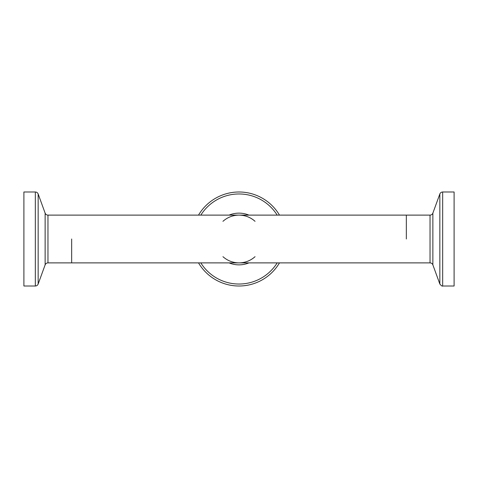 <?xml version="1.0" encoding="UTF-8"?>
<svg xmlns="http://www.w3.org/2000/svg" width="478" height="478" viewBox="0 0 478 478"><rect width="100%" height="100%" fill="white"/><g stroke="black" fill="none" stroke-linecap="round" stroke-linejoin="round"><path stroke-width="0.72" d="M255.055 256.674A23.882 23.882 0 0 1 239 262.882A23.882 23.882 0 0 0 255.055 256.674C250.472 260.725 245.118 262.792 239 262.882C232.882 262.792 227.528 260.725 222.945 256.674M222.945 221.326C227.528 217.275 232.882 215.208 239 215.118C245.118 215.208 250.472 217.275 255.055 221.326A23.882 23.882 0 0 0 239 215.118A23.882 23.882 0 0 1 255.055 221.326M279.487 262.882A47.005 47.005 0 0 1 198.513 262.882M198.513 215.118A47.005 47.005 0 0 1 279.487 215.118M71.658 239L71.658 262.882L71.658 239M406.342 239L406.342 215.118L406.342 239M442.67 286.005L442.67 191.995L454.1 191.995L454.1 286.005L442.67 286.005C442.323 286.459 441.379 285.796 439.844 284.028L439.844 193.972L432.865 213.14L432.865 264.86C432.339 263.605 431.395 262.948 430.039 262.882L430.039 215.118L47.961 215.118L47.961 262.882L430.039 262.882M35.33 191.995L35.33 286.005L23.9 286.005L23.9 191.995L35.33 191.995C36.687 192.06 37.631 192.724 38.156 193.972L38.156 284.028L45.135 264.86L45.135 213.14C45.661 214.395 46.605 215.052 47.961 215.118M248.924 262.882A25.86 25.86 0 0 1 229.076 262.882M229.076 215.118A25.86 25.86 0 0 1 248.924 215.118M277.174 262.882A45.028 45.028 0 0 1 200.826 262.882M200.826 215.118A45.028 45.028 0 0 1 277.174 215.118M432.865 213.14C432.339 214.395 431.395 215.052 430.039 215.118M432.865 264.86L439.844 284.028M442.67 191.995C441.314 192.06 440.369 192.724 439.844 193.972M45.135 264.86C45.661 263.605 46.605 262.948 47.961 262.882M45.135 213.14L38.156 193.972M35.33 286.005C36.687 285.94 37.631 285.276 38.156 284.028"/></g></svg>
